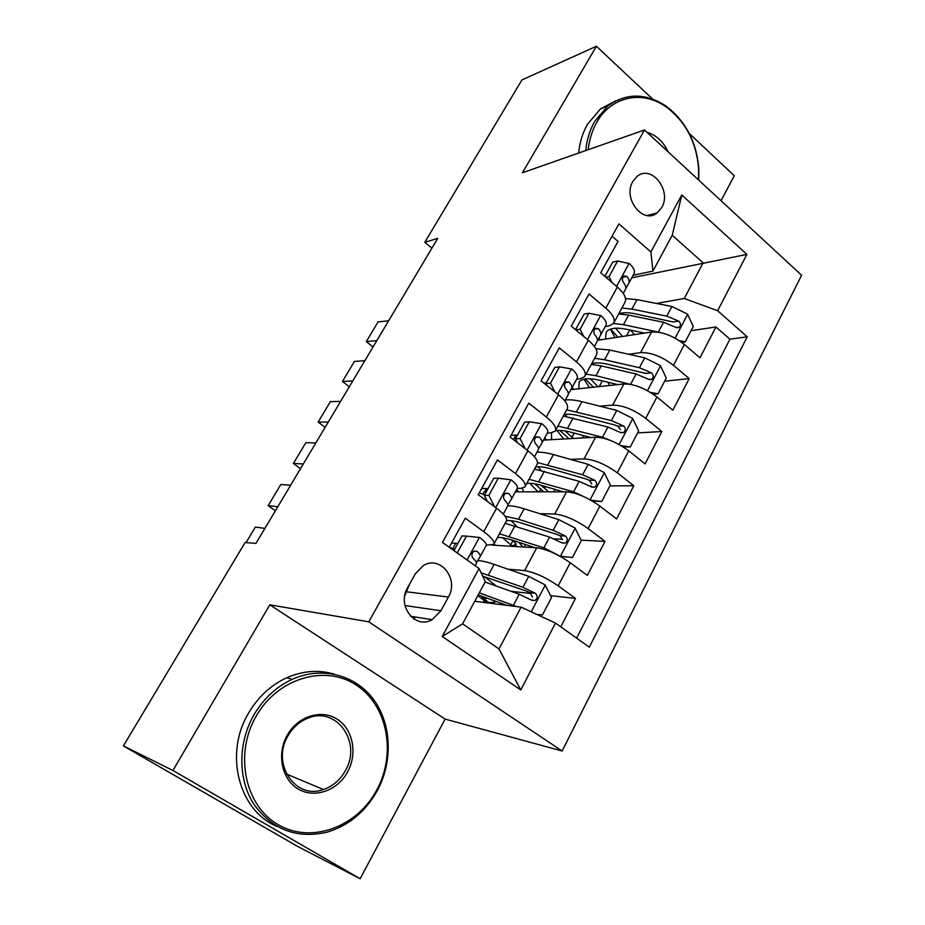 <?xml version="1.0" encoding="UTF-8"?>
<svg xmlns="http://www.w3.org/2000/svg" width="925" height="925" viewBox="0 0 925 925"><rect width="100%" height="100%" fill="white"/><g stroke="black" fill="none" stroke-linecap="round" stroke-linejoin="round"><path stroke-width="1.39" d="M632.862 181.485C622.352 198.424 643.141 224.879 657.201 212.854L661.733 207.501C672.128 190.562 651.246 164.014 637.024 176.49L632.862 181.485M721.003 200.713L734.288 175.75L689.264 133.466M562.134 751.007L801.617 275.245L644.494 129.974L368.774 621.808L562.134 751.007L445.11 719.095L269.799 604.811L172.929 770.49L360.137 878.75L445.11 719.095M360.137 878.75L297.711 846.479L123.383 745.897L172.929 770.49M612.072 236.245L618.016 241.448L600.707 272.806L617.333 287.039L605.806 308.152C613.125 314.65 615.657 319.796 613.425 323.611L608.823 325.993L605.239 326.594M605.806 308.152L589.028 293.988L571.268 326.155L588.288 340.227L576.46 361.883C583.964 368.289 586.693 373.238 584.623 376.718L580.172 378.776L576.633 379.192M576.46 361.883L559.278 347.869L541.067 380.88L558.492 394.79L546.363 417.013C554.063 423.315 556.977 428.044 555.092 431.189L550.78 432.888L547.311 433.108M546.363 417.013L528.765 403.173L510.068 437.039L527.921 450.776L515.479 473.577C523.377 479.786 526.487 484.284 524.799 487.07L520.648 488.4L517.248 488.412L511.409 499.13C512.057 497.904 511.086 496.02 508.507 493.453L505.432 493.256C503.177 495.534 502.946 497.881 504.761 500.321C507.363 502.865 508.345 504.749 507.709 505.94L503.292 514.069M515.479 473.577L497.442 459.922L478.248 494.702L496.552 508.241C504.576 514.381 507.802 518.728 506.241 521.295L494.066 543.75M560.77 626.826L575.477 598.406L550.583 595.654M531.297 593.526L510.97 591.283M492.447 545.137L536.731 547.808C546.629 549.196 557.81 554.179 570.251 562.758L587.375 575.419L604.996 541.368L581.12 540.177M562.504 539.252L554.179 538.836M515.387 491.822L566.528 491.822C576.564 492.69 587.676 497.453 599.874 506.102L616.593 518.948L633.775 485.752L609.899 485.903M591.168 486.007L589.861 486.018M543.507 440.115L595.573 437.224C605.748 437.606 616.802 442.15 628.757 450.857L645.083 463.899L661.837 431.524L637.603 432.912M584.901 435.941L583.328 436.033M570.91 389.622L623.913 383.967C634.203 383.875 645.199 388.222 656.912 396.998L672.88 410.203L689.218 378.614L664.647 381.192M546.34 382.73L543.761 383.031M517.584 434.981L510.982 435.397M488.111 488.516L481.647 488.55M123.383 745.897L245.09 542.536L255.959 543.403L437.768 238.338L424.76 242.327L431.917 248.154M440.936 610.731L448.394 597.053C459.367 578.957 440.034 554.653 423.13 565.718L415.233 573.986L407.578 587.745C396.524 605.736 415.371 629.89 432.148 619.646L440.936 610.731L405 605.574M652.923 271.083L650.865 251.958L618.929 223.85L442.451 542.408L479.092 568.551L485.313 581.721L462.581 623.843L499.003 648.957L521.099 607.147L555.497 623.068L589.294 647.176L747.238 336.816L717.615 310.742L684.257 298.474L703.093 262.839L672.244 235.262L652.923 271.083L633.139 275.28M650.865 251.958L681.783 194.978L746.868 254.398L717.615 310.742M555.497 623.068L520.775 689.946L442.219 636.504L479.092 568.551M628.676 354.252L640.586 352.645C650.946 352.286 661.907 356.507 673.481 365.317L689.218 378.614M597.562 340.308L651.558 332.006L640.586 352.645M600.001 406.214L612.662 405.115C622.907 405.208 633.926 409.625 645.731 418.377L661.837 431.524M570.424 459.367L584.045 458.904C594.162 459.471 605.239 464.096 617.287 472.791L633.775 485.752M516.046 441.641L516.844 441.595M539.83 513.699L554.699 514.046C564.678 515.121 575.824 519.966 588.115 528.591L604.996 541.368M482.769 494.17L484.064 491.834L486.296 491.822M449.249 547.253L465.287 518.197L483.763 531.655C491.88 537.749 495.187 542.004 493.707 544.409L486.319 545.137M457.898 543.403L451.585 543.021M452.799 548.583L455.724 543.276M508.022 569.187L524.602 570.609C534.442 572.217 545.634 577.281 558.191 585.826L575.477 598.406M576.633 638.146L729.906 339.186L715.938 326.976L691.056 330.699M651.558 332.006C661.965 331.474 672.903 335.625 684.384 344.447L699.982 357.813L715.938 326.976M474.756 601.273L521.099 607.147M413.984 619.022L415.105 616.987M652.622 99.056L596.394 46.25L521.943 79.943L424.76 242.327M596.394 46.25L522.428 172.755L644.494 129.974M269.799 604.811L368.774 621.808M631.763 277.812L746.868 254.398M656.53 303.469L684.257 298.474M484.677 491.822L486.492 488.527M513.421 439.629L515.93 435.085M481.717 598.683L482.873 596.544M510.623 544.998L512.901 540.767M539.24 491.822L540.882 488.782M525.203 486.307L537.009 464.547C538.778 461.61 535.748 457.019 527.921 450.776M567.811 438.762L568.227 437.999M555.555 430.333L566.99 409.243C568.956 405.959 566.123 401.138 558.492 394.79M585.132 375.781L596.232 355.316C598.371 351.697 595.723 346.667 588.288 340.227M729.906 339.186L747.238 336.816M613.98 322.582L624.745 302.729C627.046 298.798 624.583 293.572 617.333 287.039M462.581 623.843L442.219 636.504M499.003 648.957L520.775 689.946M681.783 194.978L672.244 235.262M404.792 595.665L409.567 584.161M457.228 552.942L466.466 536.118L479.705 537.518C484.688 541.275 486.839 543.958 486.168 545.565L480.167 556.596C480.722 555.543 479.659 553.786 476.965 551.312L473.901 551.15C471.484 553.485 471.218 555.89 473.126 558.365C475.82 560.816 476.907 562.562 476.363 563.591L475.184 565.765M264.92 528.383L255.346 527.077L246.05 542.617M454.684 549.253L449.272 547.218M466.466 536.118L462.038 535.887L453.944 550.606M476.456 562.608L480.167 556.596M494.771 600.88L494.678 602.221L487.163 602.742M481.902 598.348L487.625 598.278M536.87 614.443L542.443 614.882L551.531 597.515L545.045 584.877L528.742 576.356L494.123 564.366C487.255 562.007 481.786 560.758 477.693 560.608M484.399 576.564L496.147 585.988M516.693 606.592L479.3 592.856M507.05 605.366L478.179 594.937M487.302 602.857L484.238 600.522L483.255 602.348M485.128 582.056L519.249 594.243L531.563 600.186L534.997 600.475C537.807 598.255 537.876 595.827 535.24 593.226L522.937 587.306L481.104 572.818M482.688 576.183L526.429 591.075L530.071 592.659L532.418 597.03M477.82 595.607L484.238 600.522M256.202 716.1C234.06 753.91 244.79 805.86 278.298 824.742C311.482 844.19 357.293 826.915 376.799 789.927C396.779 753.204 387.355 704.896 355.998 684.893C324.964 664.37 277.858 678.002 256.202 716.1M377.388 790.47C365.56 811.699 348.76 825.597 326.988 832.199C296.613 839.067 272.158 829.621 253.623 803.871C237.794 778.966 237.945 742.659 253.924 714.898C263.544 698.572 276.332 686.708 292.265 679.32C321.703 666.012 355.096 674.73 373.307 699.138C391.564 723.535 393.252 760.974 377.388 790.47M287.282 735.132C297.827 716.216 321.229 708.932 337.001 719.072C352.945 728.946 357.813 753.54 347.557 772.028C337.556 790.667 314.477 798.853 298.162 788.979C281.686 779.393 276.494 753.887 287.282 735.132M345.291 770.826C362.45 742.393 336.145 705.359 307.308 718.424C299.203 721.812 292.786 727.593 288.033 735.78C270.875 763.507 295.491 800.171 323.426 789.511C332.78 786.296 340.076 780.064 345.291 770.826M277.153 826.476C238.696 810.959 223.954 753.505 248.594 713.048C258.156 696.86 270.863 685.101 286.692 677.782C302.776 670.764 318.639 669.55 334.283 674.152M698.456 179.866L698.56 168.015C696.247 141.918 685.564 121.638 666.509 107.161C642.852 89.91 611.298 96.084 596.798 122.262C592.197 130.356 589.341 139.502 588.242 149.688M585.768 150.555C586.808 139.767 589.757 130.09 594.625 121.545L607.644 106.109C626.156 92.777 645.604 92.777 666.023 106.109C685.518 120.932 696.456 141.687 698.826 168.385L698.745 180.132M628.468 135.593L639.938 131.57M647.014 132.31C656.23 135.038 663.26 141.537 668.104 151.816M662.381 146.52L651.709 136.657M578.68 153.041C579.721 142.323 582.669 132.714 587.514 124.216L600.487 108.884L616.235 100.617M277.835 506.703L268.157 505.663L275.396 510.797M498.274 478.213L493.742 478.283L484.318 495.407L488.828 495.43L498.274 478.213L511.19 479.878C516.046 483.706 518.069 486.538 517.26 488.377M290.635 485.232L280.842 484.469L268.157 505.663M484.665 494.783L479.243 492.898M488.828 495.43L494.713 506.888M487.475 501.535L484.318 495.407M507.894 504.946L511.409 499.13M303.308 463.968L293.398 463.471L300.498 468.674M529.262 421.812L524.637 422.158L515.456 438.843L520.058 438.577L529.262 421.812L541.865 423.719C546.594 427.616 548.49 430.587 547.565 432.646L541.865 443.133C542.605 441.745 541.726 439.733 539.229 437.086L536.165 436.854C534.049 439.063 533.864 441.364 535.587 443.78C538.084 446.417 538.974 448.405 538.257 449.77L534.453 456.765M315.853 442.913L305.84 442.67L293.398 463.471M520.058 438.577L525.111 448.613M517.387 442.67L515.456 438.843M538.512 448.752L541.865 443.133M328.271 422.066L318.165 422.066L325.126 427.338M559.463 366.843L554.746 367.456L545.796 383.725L550.491 383.181L559.463 366.843L571.766 368.983C576.368 372.937 578.148 376.047 577.107 378.325L571.558 388.535C572.367 387.008 571.581 384.869 569.187 382.141L566.135 381.863C564.146 384.014 563.984 386.28 565.626 388.662C568.031 391.379 568.84 393.507 568.031 395.01L564.817 400.93M340.585 401.404L330.375 401.658L318.165 422.066M550.491 383.181L554.746 391.795M546.548 385.251L545.796 383.725M568.343 393.969L571.558 388.535M352.772 380.95L342.47 381.447L349.303 386.789M575.812 329.913L580.148 329.184L588.901 313.251L600.915 315.622C605.401 319.634 607.077 322.871 605.921 325.334L600.498 335.301C601.389 333.624 600.683 331.393 598.382 328.583L595.353 328.259C593.48 330.341 593.341 332.572 594.914 334.942C597.238 337.741 597.943 339.961 597.064 341.626L594.405 346.505M364.855 360.692L354.448 361.421L342.47 381.447M580.148 329.184L583.652 336.388M588.901 313.251L584.103 314.13L575.535 329.682M597.423 340.562L600.498 335.301M559.926 556.226L572.459 557.498L581.316 540.558L574.98 527.955L558.827 519.642L524.128 508.785C517.399 506.692 511.964 505.697 507.802 505.767M511.12 520.694L516.925 526.522M560.111 556.237L543.877 547.82L499.465 533.771M535.113 547.716L512.681 540.293C506.033 538.119 500.957 537.194 497.442 537.518M494.123 543.634L495.141 545.299M572.459 557.498L560.273 556.411M511.398 545.6L516.046 545.334C516.636 544.339 515.341 542.628 512.184 540.223L511.964 540.05M518.763 542.304L522.949 546.976M505.142 523.307L549.577 537.078L561.81 542.802L565.291 543.079C567.927 540.894 567.95 538.535 565.383 536.014L553.162 530.314L518.486 519.237L505.096 516.219M506.599 520.636C510.149 520.232 515.248 521.076 521.897 523.18L556.492 534.28L560.122 535.772L562.493 539.772M502.738 537.772L512.369 546.34M590.844 500.194L601.712 501.547L610.35 485.035L604.152 472.478L588.161 464.35L553.381 454.568C546.652 452.695 541.16 451.92 536.905 452.256M538.315 466.778L540.952 470.305M586.785 498.043L573.581 491.822L529.031 479.254M516.763 489.29L518.486 491.822M563.071 491.822L542.143 485.567C535.471 483.613 530.337 482.931 526.718 483.521M522.278 488.273L523.608 491.822M601.712 501.547L592.104 500.911M543.68 491.822L534.847 483.821M545.496 486.573L544.582 488.273L548.56 491.822M534.569 469.044L579.143 481.347L591.295 486.874L594.81 487.128C597.284 484.978 597.272 482.688 594.775 480.248L582.634 474.756L537.564 462.558M544.582 488.273L540.79 485.186M535.644 467.044C539.298 466.373 544.455 466.986 551.127 468.882L585.803 478.907L589.422 480.318L591.78 483.96M529.875 483.312L537.945 491.822M621.068 445.63L630.249 446.995L638.666 430.888L632.607 418.366L616.767 410.434L581.929 401.67C575.188 399.993 569.638 399.45 565.302 400.028M565.406 414.458L566.528 416.516M583.293 435.513L582.577 437.941M612.2 441.179L602.545 437.224L557.879 426.055M544.848 437.652L546.224 439.965M590.682 437.49L570.887 432.183C564.238 430.437 559.058 429.986 555.347 430.807M551.577 432.819L551.508 439.676M630.249 446.995L623.138 446.891M569.002 438.704L559.752 430.403M574.24 433.085L572.008 437.248L573.442 438.45M563.279 416.088L607.968 427.003L620.039 432.322L623.589 432.576C625.913 430.472 625.867 428.24 623.438 425.87L611.379 420.574L566.678 409.821M572.008 437.248L565.082 430.923M564.007 414.747C567.753 413.822 572.968 414.203 579.651 415.903L614.385 424.887L617.993 426.228L620.34 429.547M557.035 430.53L563.776 438.993M650.587 392.489L658.08 393.772L666.289 378.059L660.369 365.572L644.667 357.825L609.795 350.043L595.793 348.69M592.173 363.537L592.532 364.496M607.922 382.233L609.598 385.494M636.909 386.037L595.954 375.7L586.022 374.139M572.274 387.217L573.396 389.356M617.865 384.615L598.938 380.094C588.67 377.793 582.068 378.406 579.143 381.933L578.819 388.778M591.295 364.415L601.227 365.907L636.099 373.989L648.078 379.123L651.639 379.377C653.836 377.308 653.755 375.122 651.397 372.833L639.418 367.722L604.557 359.756L594.613 358.287M585.213 378.938L593.561 387.205M598.001 386.731L590.289 378.753M591.699 363.687C595.538 362.519 600.799 362.692 607.494 364.196L645.87 373.457L651.397 372.833M583.918 379.181L589.537 387.633M658.08 393.772L653.235 394.223M376.81 340.62L366.323 341.591L373.018 346.979M605.875 277.234L609.078 276.54L617.611 261L629.347 263.579C633.718 267.637 635.278 271.002 634.018 273.65L628.734 283.374C629.705 281.57 629.081 279.223 626.861 276.344L623.866 275.974C622.097 277.997 621.97 280.194 623.485 282.541C625.705 285.409 626.341 287.744 625.381 289.537L623.253 293.456M388.662 320.732L378.071 321.935L366.323 341.591M609.078 276.54L611.841 282.345M617.611 261L612.732 262.122L604.881 276.378M625.774 288.461L628.734 283.374M679.378 340.701L685.228 341.834L693.253 326.502L687.448 314.072L671.908 306.487L637.001 299.642L625.543 298.578M630.549 330.121L634.411 334.642M660.889 332.642L623.473 324.687L613.541 323.449M599.018 337.833L599.99 339.938M644.552 333.081L626.317 329.231C616.027 327.219 609.332 328.155 606.222 332.029L605.551 339.082M618.663 313.957L628.63 315.136L663.537 322.27L675.435 327.219L678.996 327.462C681.089 325.438 680.973 323.311 678.673 321.067L666.786 316.142L631.879 309.123L621.901 307.979M610.685 329.057L617.993 337.174M622.525 336.469L615.657 328.213M618.732 313.818C622.652 312.419 627.971 312.384 634.677 313.714L673.076 321.969L678.673 321.067M610.396 329.161L615.067 337.625M685.228 341.834L681.713 342.331M623.913 383.967L612.662 405.115M595.573 437.224L584.045 458.904M566.528 491.822L554.699 514.046M536.731 547.808L524.602 570.609M570.251 562.758L558.191 585.826M684.384 344.447L673.481 365.317M656.912 396.998L645.731 418.377M628.757 450.857L617.287 472.791M599.874 506.102L588.115 528.591M496.552 508.241L483.763 531.655M406.919 591.838L448.394 597.053M479.381 537.483L467.09 559.983M473.982 551.115L476.965 551.312M482.757 598.186L488.573 602.291M531.204 611.83L545.207 585.19M485.903 598.579L486.319 597.793M493.256 583.756L492.713 584.762M488.342 575.084L494.123 564.366M522.937 587.306L528.742 576.356M513.398 605.274L519.249 594.243M530.071 592.659L535.24 593.226M510.866 479.844L495.696 507.617M505.154 493.453L508.507 493.453M541.553 423.673L527.1 450.14M535.621 437.305L539.229 437.086M571.465 368.936L557.683 394.142M565.372 382.58L569.187 382.141M600.614 315.564L587.491 339.579M594.451 329.231L598.382 328.583M560.423 556.272L575.142 528.279M514.277 545.773L515.572 543.357M518.486 519.237L524.128 508.785M509.224 536.396L514.901 525.863M553.162 530.314L558.827 519.642M543.877 547.82L549.577 537.078M560.122 535.772L565.383 536.014M590.115 499.789L604.314 472.791M547.877 464.766L553.381 454.568M538.847 481.509L544.397 471.23M582.634 474.756L588.161 464.35M573.581 491.822L579.143 481.347M589.422 480.318L594.775 480.248M619.16 444.543L632.758 418.678M576.564 411.613L581.929 401.67M567.742 427.951L573.153 417.927M611.379 420.574L616.767 410.434M602.545 437.224L607.968 427.003M617.993 426.228L623.438 425.87M647.477 390.685L660.519 365.884M602.302 380.892L599.227 386.604M604.557 359.756L609.795 350.043M595.954 375.7L601.227 365.907M639.418 367.722L644.667 357.825M630.804 383.967L636.099 373.989M629.046 263.509L616.559 286.38M622.872 277.188L626.861 276.344M675.111 338.145L687.599 314.373M629.682 329.947L626.503 335.856M631.879 309.123L637.001 299.642M623.473 324.687L628.63 315.136M666.786 316.142L671.908 306.487M658.369 331.994L663.537 322.27M647.211 215.513L657.201 212.854M410.665 616.293L432.148 619.646M494.875 601.863L495.303 601.077M531.343 600.048L534.997 600.487M286.692 677.782L292.265 679.32M323.426 789.511L286.496 774.063M600.487 108.884L607.644 106.109M666.509 107.161L666.023 106.109M524.197 547.057L525.539 544.548M561.984 542.906L565.291 543.079M553.751 491.822L555.035 489.417M591.815 487.151L594.81 487.128M620.883 432.738L623.589 432.576M649.211 379.632L651.639 379.377M676.822 327.797L678.996 327.462"/></g></svg>
